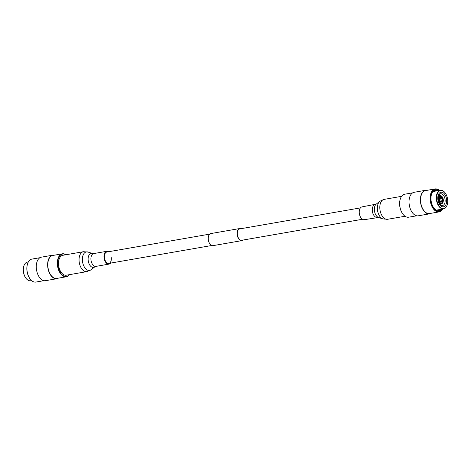 <?xml version="1.0" encoding="UTF-8"?>
<svg xmlns="http://www.w3.org/2000/svg" width="471" height="471" viewBox="0 0 471 471"><rect width="100%" height="100%" fill="white"/><g stroke="black" fill="none" stroke-linecap="round" stroke-linejoin="round"><path stroke-width="0.71" d="M440.191 199.751L439.584 199.339A0.724 0.424 80.1 0 0 439.366 199.286A0.724 0.424 80.1 0 0 439.078 200.093A0.724 0.424 80.1 0 0 439.614 200.711A0.724 0.424 80.1 0 0 439.802 200.581L440.232 199.992M437.995 200.463A7.389 4.321 80.1 0 0 443.6 206.781A7.389 4.321 80.1 0 0 446.437 198.579A7.389 4.321 80.1 0 0 440.832 192.268A7.389 4.321 80.1 0 0 437.995 200.463M438.154 200.399A5.97 3.491 80.1 0 0 442.581 205.521A5.97 3.491 80.1 0 0 444.965 198.874A5.97 3.491 80.1 0 0 440.538 193.758A5.97 3.491 80.1 0 0 438.154 200.399M447.45 198.356A9.167 5.358 80.1 0 0 444.93 192.598A9.167 5.358 80.1 0 0 438.725 191.55A9.167 5.358 80.1 0 0 436.982 200.693A9.167 5.358 80.1 0 0 441.774 208.276A9.167 5.358 80.1 0 0 447.109 205.126A9.167 5.358 80.1 0 0 447.45 198.356M444.86 192.509A9.449 5.522 80.1 0 0 444.789 192.421A9.449 5.522 80.1 0 0 440.367 190.249A9.449 5.522 80.1 0 0 436.593 200.77A9.449 5.522 80.1 0 0 443.611 208.877A9.449 5.522 80.1 0 0 447.032 205.338A9.449 5.522 80.1 0 0 447.073 205.232M437.948 210.843A10.444 6.105 80.1 0 0 438.36 210.796A10.444 6.105 80.1 0 0 440.75 209.371M438.866 210.873A10.621 6.205 80.1 0 0 441.168 209.301M438.495 190.578A10.621 6.205 80.1 0 0 435.51 189.913A10.621 6.205 80.1 0 0 431.271 201.729A10.621 6.205 80.1 0 0 439.155 210.837A10.621 6.205 80.1 0 0 441.739 209.201M439.349 190.431A11.369 6.647 80.1 0 0 432.46 191.12A11.369 6.647 80.1 0 0 430.841 201.823A11.369 6.647 80.1 0 0 436.058 210.849A11.369 6.647 80.1 0 0 442.593 209.053M439.408 190.419A11.657 6.812 80.1 0 0 435.104 188.93A11.657 6.812 80.1 0 0 430.453 201.9A11.657 6.812 80.1 0 0 439.102 211.897A11.657 6.812 80.1 0 0 442.652 209.042M435.104 188.93L425.56 190.59A11.657 6.812 80.1 0 0 420.909 203.56A11.657 6.812 80.1 0 0 429.558 213.557L439.102 211.897M427.056 190.331A11.94 6.977 80.1 0 0 425.513 190.313L414.15 192.292A11.94 6.977 80.1 0 0 409.381 205.574A11.94 6.977 80.1 0 0 418.248 215.812L429.605 213.834A11.94 6.977 80.1 0 0 431.047 213.298M425.513 190.313A11.94 6.977 80.1 0 0 420.744 203.596A11.94 6.977 80.1 0 0 429.605 213.834M412.708 192.827L404.66 194.229A11.657 6.812 80.1 0 0 400.432 198.591A11.657 6.812 80.1 0 0 400.003 207.199A11.657 6.812 80.1 0 0 403.205 214.517A11.657 6.812 80.1 0 0 408.651 217.196L416.705 215.795M400.397 198.697A11.369 6.647 80.1 0 0 400.362 198.803A11.369 6.647 80.1 0 0 399.938 207.199A11.369 6.647 80.1 0 0 403.064 214.34A11.369 6.647 80.1 0 0 403.135 214.429M439.237 201.229L442.699 200.622A3.268 1.913 80.1 0 0 442.605 199.363A3.268 1.913 80.1 0 0 442.228 198.167L442.628 197.567L437.971 198.526M438.636 202.094L443.24 201.635A3.98 2.326 80.1 0 1 441.951 203.572L441.869 203.148A3.556 2.078 80.1 0 0 442.987 201.476M440.997 203.013L441.592 202.907A3.268 1.913 80.1 0 0 442.593 201.405M439.843 202.336A3.268 1.913 80.1 0 0 441.103 203.019L441.292 204.002L440.379 204.161A4.263 2.49 80.1 0 1 439.714 204.043M438.689 202.23L439.743 202.2A3.556 2.078 80.1 0 0 439.914 202.424A3.556 2.078 80.1 0 0 441.386 203.26M439.343 201.553L443.288 201.005L443.093 200.693A3.556 2.078 80.1 0 0 442.993 199.286A3.556 2.078 80.1 0 0 442.569 197.955M443.288 201.005L443.346 200.858A3.98 2.326 80.1 0 0 443.24 199.233A3.98 2.326 80.1 0 0 442.746 197.696L442.628 197.567M437.977 198.315L438.943 198.008A3.556 2.078 80.1 0 1 439.072 197.567A3.556 2.078 80.1 0 1 440.061 196.33L439.702 195.671L438.789 195.824A4.263 2.49 80.1 0 0 438.33 196.113M440.191 195.559L440.467 195.801A3.98 2.326 80.1 0 1 442.363 197.025L442.187 197.284A3.556 2.078 80.1 0 0 440.55 196.224L440.191 195.559L439.284 195.742M438.001 197.826L441.845 197.496A3.268 1.913 80.1 0 0 440.373 196.542L440.55 196.224M438.907 202.724L439.743 202.2M441.374 203.961L441.78 203.89M437.971 198.591L438.842 198.786A3.556 2.078 80.1 0 0 439.361 201.529L438.613 202.035M440.061 196.33L439.89 196.654A3.268 1.913 80.1 0 0 439.031 197.679M442.187 197.284L441.845 197.496M443.093 200.693L442.699 200.622M439.902 196.625L440.373 196.542M438.801 198.762L442.228 198.167M437.93 190.678A10.621 6.205 80.1 0 0 435.228 189.972M437.506 190.749A10.444 6.105 80.1 0 0 434.774 190.213A10.444 6.105 80.1 0 0 434.374 190.308M26.14 278.491A9.167 5.358 -99.9 0 1 26.07 278.402A9.167 5.358 -99.9 0 1 23.55 272.644A9.167 5.358 -99.9 0 1 23.891 265.874A9.167 5.358 -99.9 0 1 23.927 265.768M31.592 280.581L30.633 280.751A9.449 5.522 -99.9 0 1 26.211 278.579A9.449 5.522 -99.9 0 1 23.615 272.644A9.449 5.522 -99.9 0 1 23.968 265.662A9.449 5.522 -99.9 0 1 27.389 262.123L28.348 261.958M30.374 279.303A11.369 6.647 -99.9 0 1 30.303 279.215A11.369 6.647 -99.9 0 1 27.177 272.073A11.369 6.647 -99.9 0 1 27.601 263.678A11.369 6.647 -99.9 0 1 27.636 263.572M43.944 280.669L35.896 282.07A11.657 6.812 -99.9 0 1 30.444 279.391A11.657 6.812 -99.9 0 1 27.241 272.073A11.657 6.812 -99.9 0 1 27.677 263.466A11.657 6.812 -99.9 0 1 31.898 259.103L39.953 257.702M58.292 278.173A11.94 6.977 -99.9 0 1 56.85 278.708A11.94 6.977 -99.9 0 1 47.983 268.47A11.94 6.977 -99.9 0 1 52.752 255.188A11.94 6.977 -99.9 0 1 54.295 255.205M56.85 278.708L45.487 280.687A11.94 6.977 -99.9 0 1 36.626 270.448A11.94 6.977 -99.9 0 1 41.395 257.166L52.752 255.188M69.42 274.664A11.657 6.812 -99.9 0 1 66.34 276.771A11.657 6.812 -99.9 0 1 57.692 266.774A11.657 6.812 -99.9 0 1 62.349 253.804A11.657 6.812 -99.9 0 1 65.952 254.746M66.34 276.771L56.797 278.432A11.657 6.812 -99.9 0 1 48.148 268.435A11.657 6.812 -99.9 0 1 52.805 255.465L62.349 253.804M69.302 274.687A11.369 6.647 -99.9 0 1 58.08 266.698A11.369 6.647 -99.9 0 1 65.834 254.77M362.417 219.274L241.776 240.269A5.776 3.374 -99.9 0 1 237.484 235.317A5.776 3.374 -99.9 0 1 239.792 228.888L360.439 207.894M242.965 240.063A6.135 3.585 -99.9 0 1 241.835 240.628L212.98 245.65A6.135 3.585 -99.9 0 1 208.423 240.387A6.135 3.585 -99.9 0 1 210.873 233.557L239.733 228.535A6.135 3.585 -99.9 0 1 240.987 228.682M241.835 240.628A6.135 3.585 -99.9 0 1 237.278 235.365A6.135 3.585 -99.9 0 1 239.733 228.535M364.36 219.669A6.5 3.797 -99.9 0 1 364.26 219.686A6.5 3.797 -99.9 0 1 359.414 214.022A6.5 3.797 -99.9 0 1 361.928 206.904A6.5 3.797 -99.9 0 1 362.028 206.881A6.5 3.797 -99.9 0 1 362.134 206.869M209.742 234.122L106.864 252.026A5.776 3.374 80.1 0 0 104.48 257.978A5.776 3.374 80.1 0 0 108.848 263.407A5.776 3.374 80.1 0 0 111.233 257.454M108.583 251.726A6.5 3.797 80.1 0 0 106.74 251.314A6.5 3.797 80.1 0 0 104.062 258.008A6.5 3.797 80.1 0 0 108.972 264.119A6.5 3.797 80.1 0 0 110.561 263.106M83.385 251.714L62.837 255.288A10.109 5.911 80.1 0 0 58.663 265.709A10.109 5.911 80.1 0 0 66.305 275.205L86.852 271.632L91.162 269.706A9.385 5.487 80.1 0 1 82.519 261.599A9.385 5.487 80.1 0 1 88.089 252.067L83.385 251.714A10.109 5.911 80.1 0 0 79.21 262.135A10.109 5.911 80.1 0 0 86.852 271.632M437.912 210.837A10.444 6.105 80.1 0 0 439.808 209.536M439.702 195.671A4.263 2.49 80.1 0 0 438.295 197.773M442.075 196.648A4.263 2.49 80.1 0 0 440.244 195.559M439.231 202.665A4.263 2.49 80.1 0 0 441.292 204.002M438.195 198.556A4.263 2.49 80.1 0 0 438.848 201.994M439.985 195.907A3.98 2.326 80.1 0 0 438.689 197.844M439.573 202.453A3.98 2.326 80.1 0 0 441.462 203.678M438.589 198.627A3.98 2.326 80.1 0 0 439.19 201.782M436.57 190.914A10.444 6.105 80.1 0 0 434.339 190.325M377.406 217.396A6.5 3.797 -99.9 0 1 377.3 217.419A6.5 3.797 -99.9 0 1 372.461 211.756A6.5 3.797 -99.9 0 1 374.969 204.632A6.5 3.797 -99.9 0 1 375.069 204.614A6.5 3.797 -99.9 0 1 375.116 204.608M364.26 219.686L378.56 217.484A7.106 4.157 -99.9 0 1 374.533 211.302A7.106 4.157 -99.9 0 1 376.235 204.126L379.838 201.294A9.385 5.487 -99.9 0 0 377.589 210.773A9.385 5.487 -99.9 0 0 382.911 218.933L387.615 219.286A10.109 5.911 -99.9 0 1 380.085 210.478A10.109 5.911 -99.9 0 1 383.989 199.404A10.109 5.911 -99.9 0 1 384.148 199.368A10.109 5.911 -99.9 0 1 384.312 199.345M387.774 219.256A10.109 5.911 -99.9 0 1 387.615 219.286L405.048 216.254M91.162 269.706L94.765 266.874A7.106 4.157 80.1 0 1 88.218 260.734A7.106 4.157 80.1 0 1 92.44 253.516L93.7 253.581A6.5 3.797 80.1 0 0 91.015 260.28A6.5 3.797 80.1 0 0 95.931 266.386L108.972 264.119M438.837 199.374L439.366 199.286M432.926 191.55L440.367 190.249M442.764 197.596L443.399 200.934M440.208 195.559L442.381 196.919M441.816 203.878L443.293 201.718M436.164 210.172L443.611 208.877M439.09 200.805L439.614 200.711M108.848 263.407L211.72 245.503M376.235 204.126L362.028 206.881M401.58 196.336L383.7 199.457L379.838 201.294M378.56 217.484L382.911 218.933M92.44 253.516L88.089 252.067M94.765 266.874L95.931 266.386M93.7 253.581L106.74 251.314"/></g></svg>

